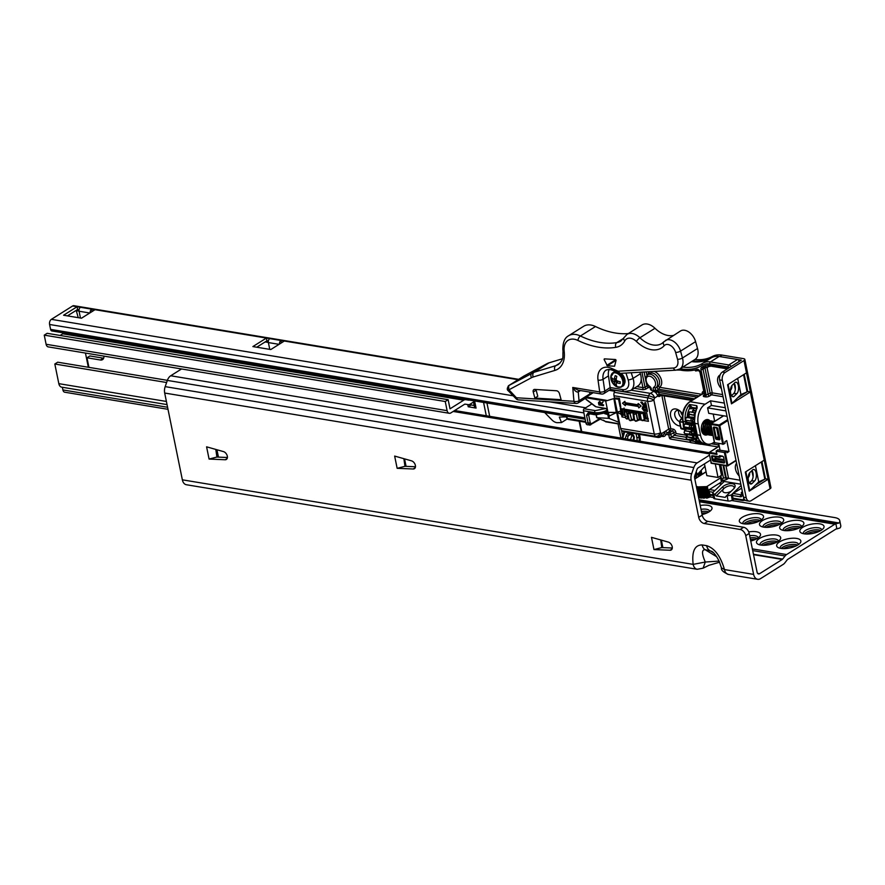 <?xml version="1.0" encoding="UTF-8"?>
<svg xmlns="http://www.w3.org/2000/svg" width="885" height="885" viewBox="0 0 885 885"><rect width="100%" height="100%" fill="white"/><g stroke="black" fill="none" stroke-linecap="round" stroke-linejoin="round"><path stroke-width="1.33" d="M670.022 550.249A4.513 2.943 -122.2 0 0 671.261 549.939A4.513 2.943 -122.2 0 0 672.213 546.676A4.513 2.943 -122.2 0 0 668.363 542.107L651.482 537.339L653.971 549.574L670.022 550.249L672.069 548.966M413.195 468.995A4.513 2.943 -122.2 0 0 414.434 468.685A4.513 2.943 -122.2 0 0 415.386 465.422A4.513 2.943 -122.2 0 0 411.547 460.853L394.655 456.074L397.144 468.32L413.195 468.995L415.242 467.711M225.133 459.746A4.513 2.943 -122.2 0 0 226.372 459.437A4.513 2.943 -122.2 0 0 227.323 456.173A4.513 2.943 -122.2 0 0 223.485 451.604L206.592 446.825L209.081 459.061L225.133 459.746L227.18 458.452M701.451 511.508A9.326 3.54 168.5 0 1 706.894 511.441A9.326 3.54 168.5 0 1 708.785 511.995M706.949 512.957A10.045 3.817 -11.5 0 0 701.783 513.156M743.92 523.865A9.326 3.54 168.5 0 1 745.491 522.581A9.326 3.54 168.5 0 1 758.412 519.971A9.326 3.54 168.5 0 1 760.315 520.524M758.478 521.475A10.045 3.817 -11.5 0 0 745.989 524.02M750.126 537.936A9.326 3.54 168.5 0 1 755.414 537.881A9.326 3.54 168.5 0 1 757.317 538.445M755.48 539.396A10.045 3.817 -11.5 0 0 750.458 539.573M764.087 527.206A9.326 3.54 168.5 0 1 765.647 525.922A9.326 3.54 168.5 0 1 778.579 523.301A9.326 3.54 168.5 0 1 780.47 523.865M778.645 524.816A10.045 3.817 -11.5 0 0 766.144 527.36M761.089 545.116A9.326 3.54 168.5 0 1 762.649 543.832A9.326 3.54 168.5 0 1 775.581 541.222A9.326 3.54 168.5 0 1 777.472 541.775M775.636 542.726A10.045 3.817 -11.5 0 0 763.147 545.271M784.243 530.535A9.326 3.54 168.5 0 1 785.814 529.252A9.326 3.54 168.5 0 1 798.735 526.641A9.326 3.54 168.5 0 1 800.637 527.206M798.801 528.157A10.045 3.817 -11.5 0 0 786.311 530.701M781.245 548.446A9.326 3.54 168.5 0 1 782.805 547.173A9.326 3.54 168.5 0 1 795.737 544.552A9.326 3.54 168.5 0 1 797.639 545.116M795.803 546.067A10.045 3.817 -11.5 0 0 783.313 548.611M804.41 533.876A9.326 3.54 168.5 0 1 805.969 532.593A9.326 3.54 168.5 0 1 818.902 529.982A9.326 3.54 168.5 0 1 820.804 530.535M818.968 531.498A10.045 3.817 -11.5 0 0 806.467 534.031M804 533.81A12.335 4.679 -11.5 0 0 823.327 528.478A12.335 4.679 -11.5 0 0 819.831 523.854A12.335 4.679 -11.5 0 0 804.299 526.453A12.335 4.679 -11.5 0 0 801.279 532.958A12.335 4.679 -11.5 0 0 804 533.81M803.425 533.71A9.326 3.54 168.5 0 1 803.337 533.423A9.326 3.54 168.5 0 1 808.337 529.064A9.326 3.54 168.5 0 1 818.459 527.792A9.326 3.54 168.5 0 1 821.612 529.706A9.326 3.54 168.5 0 1 821.645 529.993M783.844 530.48A12.335 4.679 -11.5 0 0 803.16 525.137A12.335 4.679 -11.5 0 0 799.675 520.513A12.335 4.679 -11.5 0 0 784.132 523.112A12.335 4.679 -11.5 0 0 781.112 529.628A12.335 4.679 -11.5 0 0 783.844 530.48M783.258 530.369A9.326 3.54 168.5 0 1 783.17 530.082A9.326 3.54 168.5 0 1 788.17 525.723A9.326 3.54 168.5 0 1 798.292 524.462A9.326 3.54 168.5 0 1 801.456 526.365A9.326 3.54 168.5 0 1 801.478 526.663M763.678 527.139A12.335 4.679 -11.5 0 0 783.004 521.796A12.335 4.679 -11.5 0 0 779.508 517.183A12.335 4.679 -11.5 0 0 763.976 519.772A12.335 4.679 -11.5 0 0 760.956 526.287A12.335 4.679 -11.5 0 0 763.678 527.139M763.102 527.029A9.326 3.54 168.5 0 1 763.014 526.752A9.326 3.54 168.5 0 1 768.014 522.393A9.326 3.54 168.5 0 1 778.136 521.121A9.326 3.54 168.5 0 1 781.289 523.024A9.326 3.54 168.5 0 1 781.311 523.323M743.522 523.798A12.335 4.679 -11.5 0 0 762.837 518.466A12.335 4.679 -11.5 0 0 759.341 513.842A12.335 4.679 -11.5 0 0 743.809 516.431A12.335 4.679 -11.5 0 0 740.789 522.947A12.335 4.679 -11.5 0 0 743.522 523.798M742.935 523.688A9.326 3.54 168.5 0 1 742.847 523.411A9.326 3.54 168.5 0 1 747.847 519.053A9.326 3.54 168.5 0 1 757.969 517.78A9.326 3.54 168.5 0 1 761.122 519.694A9.326 3.54 168.5 0 1 761.155 519.982M780.847 548.39A12.335 4.679 -11.5 0 0 800.162 543.047A12.335 4.679 -11.5 0 0 796.666 538.434A12.335 4.679 -11.5 0 0 781.134 541.023A12.335 4.679 -11.5 0 0 778.114 547.538A12.335 4.679 -11.5 0 0 780.847 548.39M780.26 548.28A9.326 3.54 168.5 0 1 780.172 547.992A9.326 3.54 168.5 0 1 785.172 543.633A9.326 3.54 168.5 0 1 795.294 542.372A9.326 3.54 168.5 0 1 798.447 544.275A9.326 3.54 168.5 0 1 798.48 544.574M760.68 545.049A12.335 4.679 -11.5 0 0 779.995 539.717A12.335 4.679 -11.5 0 0 776.51 535.093A12.335 4.679 -11.5 0 0 760.967 537.682A12.335 4.679 -11.5 0 0 757.958 544.198A12.335 4.679 -11.5 0 0 760.68 545.049M760.104 544.939A9.326 3.54 168.5 0 1 760.005 544.662A9.326 3.54 168.5 0 1 765.005 540.304A9.326 3.54 168.5 0 1 775.127 539.031A9.326 3.54 168.5 0 1 778.291 540.945A9.326 3.54 168.5 0 1 778.313 541.233M750.745 541.012A12.335 4.679 -11.5 0 0 759.839 536.376A12.335 4.679 -11.5 0 0 756.343 531.752A12.335 4.679 -11.5 0 0 748.732 531.918M749.672 535.746A9.326 3.54 168.5 0 1 754.971 535.702A9.326 3.54 168.5 0 1 758.124 537.604A9.326 3.54 168.5 0 1 758.157 537.903M702.082 514.605A12.335 4.679 -11.5 0 0 711.308 509.937A12.335 4.679 -11.5 0 0 707.823 505.313A12.335 4.679 -11.5 0 0 700.223 505.479M701.008 509.329A9.326 3.54 168.5 0 1 706.44 509.251A9.326 3.54 168.5 0 1 709.604 511.165A9.326 3.54 168.5 0 1 709.626 511.453M209.081 459.061L216.902 457.058L227.412 457.501M397.144 468.32L404.965 466.318L415.474 466.76M653.971 549.574L661.792 547.572L672.301 548.014M697.701 474.106L701.351 471.948L701.053 470.466M719.35 464.625L721.518 475.289L718.045 477.48L706.838 475.621L704.936 466.24L697.38 474.471L695.356 474.128M749.208 533.467L757.095 572.197A3.009 1.969 99.4 0 0 758.533 573.956A3.009 1.969 99.4 0 0 759.573 573.712L782.274 559.431A1.803 1.184 99.4 0 0 782.65 559.088L785.083 555.957A7.224 4.735 -80.6 0 1 786.599 554.563L834.854 524.197A7.224 4.735 -80.6 0 1 835.849 523.732L836.9 528.887L836.27 528.953A1.803 1.184 99.4 0 0 835.86 529.108L787.595 559.464A1.803 1.184 99.4 0 0 787.219 559.818L784.785 562.937A7.224 4.735 -80.6 0 1 783.269 564.342L760.58 578.624A8.43 5.531 -80.6 0 1 757.649 579.299A8.43 5.531 -80.6 0 1 753.622 574.387L745.734 535.657L749.208 533.467A6.018 3.927 -122.2 0 0 743.621 527.272L740.148 529.462A6.018 3.927 57.8 0 1 745.734 535.657M182.354 479.825L693.154 564.376A8.43 5.531 99.4 0 0 697.192 569.287L186.381 484.737A8.43 5.531 -80.6 0 1 182.354 479.825L164.687 393.04L691.152 480.179L698.719 517.327A6.018 3.927 -122.2 0 0 704.305 523.522L740.148 529.462M697.192 569.287L703.088 568.181L705.301 562.03C701.728 553.91 701.639 549.784 705.035 549.651L711.728 551.311C711.418 551.233 714.405 551.842 719.206 561.333L721.452 567.882L724.472 569.564L753.622 574.387M704.449 463.873L704.936 466.24M718.045 477.48L715.29 463.961M691.152 480.179A8.43 5.531 -80.6 0 1 691.639 473.785L693.818 467.557A8.43 5.531 -80.6 0 1 697.181 462.91L709.394 455.222M164.687 393.04A8.43 5.531 -80.6 0 1 165.174 386.634L167.353 380.406A8.43 5.531 -80.6 0 1 170.716 375.771L181.536 368.956M721.452 567.882C720.976 570.04 723.322 572.23 728.499 574.476L728.499 574.476A8.43 5.531 -80.6 0 1 724.472 569.564C720.567 556.178 714.626 548.213 706.65 545.68L702.17 544.939C694.703 544.917 691.705 551.399 693.154 564.376L705.301 562.03L719.085 561.079M836.9 528.887L840.075 527.902A15.045 5.708 -11.5 0 0 840.75 525.557L839.754 520.645A15.045 5.708 168.5 0 1 839.08 522.991L835.849 523.732M709.914 496.916L713.564 497.525M731.63 500.512L834.666 517.57A15.045 5.708 168.5 0 1 839.754 520.645M660.697 539.938L661.792 547.572M404.965 466.318L403.87 458.684M216.902 457.058L215.807 449.436M710.401 460.134L698.177 467.822A3.009 1.969 99.4 0 0 696.971 469.481L694.802 475.71A3.009 1.969 99.4 0 0 694.625 477.988L702.192 515.136L698.719 517.327M704.305 523.522L707.779 521.342A6.018 3.927 57.8 0 1 702.192 515.136M707.779 521.342L743.621 527.272M697.38 474.471L696.174 471.76M405.629 466.34L404.08 458.74M218.175 457.114L216.482 449.624M68.311 333.689A1.504 0.985 -80.6 0 1 67.813 333.8L64.826 333.324A6.018 3.949 -80.6 0 0 62.746 333.8L463.751 400.175L450.011 408.826L448.153 399.688L47.148 333.313L44.25 335.138L46.108 344.276A4.513 2.965 -80.6 0 0 48.266 346.898L449.27 413.284A4.513 2.965 -80.6 0 0 450.841 412.919L464.592 404.268A1.504 0.985 -80.6 0 1 465.112 404.146L468.088 404.622A6.018 3.949 -80.6 0 0 470.167 404.146L475.123 401.027M167.044 404.6L61.707 387.165A6.018 3.949 -80.6 0 1 58.83 383.659L54.826 364.012L57.724 362.197L167.376 380.34M62.746 333.8L60.114 335.459M486.949 402.985L489.67 416.326M88.931 367.352L86.984 357.783L89.883 355.958L103.324 358.182L100.425 360.007A6.018 3.927 -122.2 0 0 102.527 359.642A6.018 3.927 -122.2 0 0 103.91 356.113M470.864 403.704L471.119 404.965L474.194 405.474M469.315 400.064A1.504 0.985 -80.6 0 1 468.818 400.175L465.831 399.699A6.018 3.949 -80.6 0 0 463.751 400.175M448.153 399.688L445.255 401.513L447.113 410.651A4.513 2.965 -80.6 0 0 449.27 413.284M44.25 335.138L445.255 401.513M86.984 357.783L100.425 360.007M486.285 415.762L483.575 402.421M467.778 404.578L468.22 406.779L476.064 408.085L474.681 401.303M54.826 364.012L166.612 382.519M468.22 406.779L471.119 404.965M473.497 402.044L474.537 407.155A4.513 1.715 -11.5 0 0 476.064 408.085M549.519 401.812L585.671 407.797L591.877 403.892L584.133 408.77A1.504 0.985 99.4 0 0 583.447 410.74L585.936 423.008A3.009 1.969 99.4 0 0 587.386 424.767L590.671 424.9L588.182 423.384L586.512 415.198L588.204 412.841A1.504 0.985 99.4 0 0 588.923 413.715A1.504 0.985 57.8 0 0 588.602 414.777A1.504 0.575 168.5 0 1 586.512 415.198M49.582 324.485L583.89 412.919L584.885 417.831L50.589 329.386L49.582 324.485A3.916 2.566 -80.6 0 1 51.374 319.352L72.614 305.989A3.606 2.367 -80.6 0 1 73.864 305.701L518.687 379.333M168.006 409.312L64.771 392.221A3.916 2.566 -80.6 0 1 62.901 389.942L62.359 387.265M281.43 342.849L280.954 340.482L284.306 341.035L270.799 349.542L252.878 346.577L266.385 338.07L269.748 338.623A3.009 1.969 99.4 0 0 268.376 342.572L279.063 344.342M92.129 311.509L91.653 309.142L95.005 309.706L81.497 318.202L63.576 315.237L77.084 306.741L80.447 307.294A3.009 1.969 99.4 0 0 79.075 311.232L89.761 313.002M585.173 419.247L51.883 330.968A2.71 1.781 -80.6 0 1 50.589 329.386M256.75 347.219L266.938 340.802L268.354 341.035M67.448 315.879L77.637 309.462L79.053 309.695M78.245 317.671L76.198 310.37M76.84 310.757L79.053 311.122M265.146 341.931L268.354 342.462M88.334 367.264L85.447 353.06M77.637 309.462L77.084 306.741M80.458 318.036L79.075 311.232M90.215 312.715A3.009 1.969 -80.6 0 1 91.653 309.142L80.447 307.294M266.938 340.802L266.385 338.07M269.759 349.365L268.376 342.572M279.516 344.055A3.009 1.969 -80.6 0 1 280.954 340.482L269.748 338.623M745.502 471.926A3.617 1.372 168.5 0 1 745.336 472.037L764.253 460.134L770.072 488.774L751.166 500.678A6.018 3.949 -80.6 0 1 749.075 501.153A6.018 3.949 -80.6 0 1 746.188 497.647L722.326 380.362A6.018 3.949 -80.6 0 1 725.081 372.474L722.392 372.032L741.309 360.129L719.737 356.555L722.06 355.095A30.09 19.625 -122.2 0 0 712.325 356.478L710.013 357.938A60.18 39.25 57.8 0 1 692.568 360.969M712.325 356.478A60.18 39.25 57.8 0 1 694.891 359.509M749.883 472.557A6.018 2.799 90.9 0 0 748.422 480.555A6.018 2.799 90.9 0 0 750.9 484.029A6.018 2.799 90.9 0 0 752.106 483.476L754.673 480.931A6.018 2.799 90.9 0 0 756.321 474.194A6.018 2.799 90.9 0 0 753.666 469.459A6.018 2.799 90.9 0 0 752.46 470.023L749.883 472.557M732.138 385.296A6.018 2.799 90.9 0 0 730.678 393.294A6.018 2.799 90.9 0 0 733.145 396.768A6.018 2.799 90.9 0 0 733.931 396.546L736.906 393.593A5.974 2.777 90.9 0 0 738.533 386.911A5.974 2.777 90.9 0 0 735.9 382.198A5.974 2.777 90.9 0 0 734.705 382.762L732.138 385.296M722.06 355.095L743.621 358.668A3.617 1.372 168.5 0 1 744.849 359.41A3.617 1.372 168.5 0 1 743.997 360.571L750.369 391.944L747.681 391.502L744.185 374.3L747.692 391.502M682.423 415.353A6.77 4.414 57.8 0 1 680.698 411.658M710.013 357.938A30.09 19.625 57.8 0 1 717.359 356.312M755.425 465.676L758.722 481.849L749.728 490.733L745.856 471.705M752.018 470.455A6.018 2.799 -89.1 0 1 753.157 475.92A6.018 2.799 -89.1 0 1 751.476 480.876L749.352 482.978M743.577 374.687L747.073 391.867L740.966 394.555L737.67 378.393L740.955 394.555L731.972 403.438L728.101 384.422M734.251 383.205A5.974 2.777 -89.1 0 1 735.369 388.626A5.974 2.777 -89.1 0 1 733.709 393.548L731.563 395.661M761.941 461.583L765.448 478.785L761.952 461.583M749.728 490.733A3.617 1.372 -11.5 0 1 749.219 491.12L768.136 479.227L765.448 478.785L755.458 485.057M725.081 372.474L743.997 360.571M770.072 488.774A3.617 1.372 -11.5 0 0 770.923 487.602L744.849 359.41M755.436 465.676L758.722 481.849L764.828 479.15L761.332 461.97M749.219 491.12L745.303 472.059M764.253 460.134L750.369 391.944L731.452 403.837A3.617 1.372 -11.5 0 0 731.972 403.438M746.188 497.647L743.5 497.204L719.638 379.908L722.326 380.362M731.464 403.837L727.581 384.754L746.486 372.851M722.392 372.032A6.018 3.949 99.4 0 0 719.638 379.908M737.703 397.774L747.681 391.502M743.5 497.204A6.018 3.949 99.4 0 0 746.376 500.711L749.075 501.153M733.931 396.546L732.371 396.513M645.065 418.76L646.271 418.317M646.548 419.003L647.322 418.572M709.505 497.182L707.292 486.274A1.504 0.575 168.5 0 1 706.352 486.628L708.575 497.536A1.504 0.575 -11.5 0 0 709.505 497.182L708.498 490.124L721.43 481.993L720.279 476.318L721.43 481.993M707.292 486.274L720.589 477.9M706.053 471.76L694.791 478.763M694.836 478.973L706.086 471.893M706.352 486.628L696.451 486.938M700.489 498.045L698.265 487.137L700.489 498.045L708.575 497.536M701.528 472.336L694.581 476.705M701.927 474.272L701.13 470.377M631.99 434.834L633.052 435.387M694.581 477.668L694.802 478.752M709.881 496.95A1.504 0.575 -11.5 0 0 710.235 496.463L708.896 489.87M700.378 497.525L698.674 497.857M741.11 485.456L731.264 494.98L726.087 496.186L733.577 488.94A7.522 3.761 -20.7 0 0 734.495 487.867A7.522 3.761 -20.7 0 0 732.437 483.697A7.522 3.761 -20.7 0 0 722.381 487.082L723.963 488.487A6.018 3.009 159.3 0 1 732.006 485.776A6.018 3.009 159.3 0 1 734.063 487.093A6.018 3.009 159.3 0 1 733.975 488.52M731.187 491.241A6.018 3.009 159.3 0 1 724.87 492.68A6.018 3.009 159.3 0 1 722.813 491.352A6.018 3.009 159.3 0 1 723.963 488.487L716.286 495.91L725.246 497.392L726.087 496.186M705.611 420.187A7.821 5.133 -80.6 0 1 706.119 420.873M707.281 426.017A7.821 5.133 -80.6 0 1 706.252 430.298M704.604 432.754A7.821 5.133 -80.6 0 1 703.885 433.384M707.812 434.502A7.821 5.133 -80.6 0 1 707.336 434.734A7.821 5.133 -80.6 0 1 705.268 435.022A7.821 5.133 -80.6 0 1 701.329 428.495A7.821 5.133 -80.6 0 1 705.102 420.209A7.821 5.133 -80.6 0 1 707.823 419.578A7.821 5.133 -80.6 0 1 709.781 420.596L706.33 420.939L704.051 423.251L702.579 430.32L705.743 434.48L706.529 434.502M711.175 429.911A7.821 5.133 -80.6 0 1 710.168 432.09M708.708 433.849A7.821 5.133 -80.6 0 1 707.989 434.391A7.821 5.133 -80.6 0 1 707.934 434.424M730.457 390.34A9.326 6.084 -122.2 0 0 731.862 385.606M748.212 477.623A9.326 6.084 -122.2 0 0 749.617 472.867M678.651 410.563A6.317 4.126 -122.2 0 0 681.837 418.207M679.437 421.559A6.317 4.126 57.8 0 1 675.012 416.204A6.317 4.126 57.8 0 1 676.162 410.883A6.317 4.126 57.8 0 1 678.364 410.496A6.317 4.126 57.8 0 1 680.211 411.204M682.589 413.959A9.326 6.084 -122.2 0 0 679.492 410.629A9.326 6.084 -122.2 0 0 675.875 408.992A9.326 6.084 -122.2 0 0 670.653 416.293A9.326 6.084 -122.2 0 0 679.315 425.895A9.326 6.084 -122.2 0 0 680.322 425.973M644.722 402.819L645.751 402.686L647.51 411.337L644.059 410.961L642.178 408.527L642.665 406.735L644.225 406.602L640.806 402.166L645.021 406.735L644.722 402.819L645.364 402.929L647.123 411.58M642.875 406.635L643.992 406.292M640.806 402.166L641.979 402.055L645.475 406.503M617.431 412.598L620.65 428.428A4.513 2.965 99.4 0 0 622.089 430.785L623.35 431.559A4.513 2.965 99.4 0 0 624.069 431.825L657.677 437.389A4.513 4.513 0 0 0 660.818 436.759A4.513 2.943 -122.2 0 0 661.77 433.495L660.509 432.721L653.86 400.031L654.557 398.029A4.513 2.943 -122.2 0 0 650.364 393.382L631.127 390.197M615.02 390.141A4.513 2.965 99.4 0 0 614.953 390.307L614.256 392.309A4.513 2.965 99.4 0 0 614.002 395.728L617.332 412.078L620.794 411.027L620.274 408.483L646.714 412.852L648.428 421.315L643.495 420.497M621.093 414.645L620.407 411.271L616.945 412.322L621.48 414.401L622 416.935L625.595 417.532M641.47 420.165L639.921 419.899M625.507 404.379L625.33 405.673L622.52 403.228L624.887 401.336L625.164 402.697L638.151 404.854M624.5 401.58L624.777 402.94L638.218 405.164L638.328 403.56L641.138 406.005L638.771 407.897L638.494 406.536L625.053 404.312L625.33 405.673M615.672 398.007L619.423 398.327L620.805 407.233L620.164 407.122L618.582 399.356L615.849 398.903L615.672 398.007L619.046 398.571L620.805 407.233M697.026 397.133L659.248 390.871L653.44 391.447L650.364 393.382A4.513 2.965 99.4 0 0 648.561 395.872A4.513 0.874 19.2 0 1 654.557 398.029L657.898 395.938A3.009 1.969 99.4 0 0 659.845 396.248L661.239 395.363M740.048 480.234L725.578 477.745L723.034 465.244M751.841 470.621L753.091 476.716M736.597 463.253A9.326 6.084 -122.2 0 0 739.174 475.931M661.56 436.283L662.6 436.46A6.018 3.927 -122.2 0 0 665.929 434.369L670.111 430.674L672.346 431.05A1.504 0.985 57.8 0 1 673.75 432.599L674.304 435.32L676.107 433.539L675.83 432.179A3.009 1.958 -122.2 0 0 673.031 429.081L670.797 428.705L664.104 395.838M639.446 434.369L639.877 436.515L638.915 437.124A1.504 0.575 168.5 0 1 636.835 437.544A13.54 8.828 57.8 0 1 637.134 440.741M640.132 441.228A15.045 9.812 -122.2 0 0 639.877 436.515M691.528 361.622A60.18 39.25 -122.2 0 0 711.197 357.927A24.072 15.698 57.8 0 1 719.118 356.456L710.434 361.921A1.504 0.985 -122.2 0 0 710.434 361.921L719.151 356.456A1.504 0.985 -122.2 0 0 719.118 356.456M719.151 356.456L737.504 359.498L728.809 364.963L710.456 361.921A24.072 15.698 -122.2 0 0 702.513 363.392A1.504 1.139 58.2 0 0 702.347 365.273A22.567 14.724 57.8 0 1 709.77 363.89A1.504 0.985 -80.6 0 1 710.456 361.921A1.504 0.996 -82.1 0 0 709.77 363.89L728.123 366.932A1.504 0.985 -80.6 0 1 728.809 364.963A4.513 2.943 -122.2 0 1 731.309 366.423M738.997 361.578L738.665 359.918A4.513 2.943 -122.2 0 0 737.504 359.498M738.665 359.918L739.008 361.578M699.604 473.541L701.849 473.917M653.86 390.75L655.796 391.07L655.652 389.621L653.86 390.75L651.371 390.34A3.009 1.958 -122.2 0 0 649.712 386.413A6.173 4.027 57.8 0 1 646.559 377.696A6.173 4.027 57.8 0 1 653.672 378.868A6.173 4.027 57.8 0 1 653.982 387.121A3.009 1.958 -122.2 0 0 653.86 390.75M650.929 389.079L650.398 389.411L651.371 390.34M697.148 407.1L696.296 407.941L695.931 411.414L697.148 407.1L696.794 405.673L689.625 404.489L689.747 407.996A3.009 1.969 99.4 0 0 691.849 408.527L693.254 407.642M724.361 403.095L710.522 400.805L705.113 404.202A15.045 9.868 99.4 0 0 698.243 423.915L700.566 435.365A15.045 9.868 99.4 0 0 707.768 444.137A15.045 9.868 99.4 0 0 713 442.931L714.306 442.113M696.429 407.587L696.794 405.673M696.296 407.941L696.44 407.277L697.103 408.284M696.274 408.14L692.17 407.465A1.504 0.985 -80.6 0 1 691.639 407.078L689.625 404.489A15.045 9.868 99.4 0 0 685.477 421.802L685.809 423.484M720.788 464.868L723.487 478.166L721.529 479.161L720.821 475.721M624.887 415.419L622.266 414.988L620.96 408.593L622.575 416.57L622 416.935M614.002 395.728L647.61 401.292L654.258 433.993A4.513 2.965 99.4 0 0 655.697 436.349L656.958 437.113A4.513 3.297 -58.7 0 0 661.77 433.495L665.819 430.951L663.85 434.137A4.513 2.943 57.8 0 1 662.931 435.431L660.818 436.759M622.089 430.785L655.697 436.349A4.513 3.297 -58.7 0 0 660.509 432.721A4.513 1.715 -11.5 0 1 654.258 433.993L620.65 428.428M614.953 390.307L648.561 395.872L647.864 397.863A4.513 0.874 19.2 0 1 653.86 400.031A4.513 1.715 -11.5 0 1 647.61 401.292A4.513 2.965 99.4 0 1 647.864 397.863L614.256 392.309M673.031 429.081A1.504 0.985 99.4 0 1 672.346 431.05L669.447 432.865A1.504 0.985 99.4 0 0 668.761 434.845L665.929 434.369A1.504 0.985 16.4 0 0 663.85 434.137M732.448 495.467L740.402 496.784A1.504 0.985 -80.6 0 1 741.088 494.803L733.145 493.487A1.504 0.985 99.4 0 0 732.448 495.467L733.012 498.189A1.504 0.985 99.4 0 0 733.731 499.074L742.792 500.567L744.882 500.18A4.513 2.943 -122.2 0 0 745.037 500.069L744.882 500.18A4.513 2.943 -122.2 0 1 743.311 500.445M740.402 496.784A3.009 1.958 -122.2 0 0 742.084 494.416L741.807 493.056A1.504 0.575 168.5 0 1 741.298 492.757A1.504 0.575 168.5 0 1 741.652 492.27L742.404 491.794M686.229 437.301L674.304 435.32L671.405 437.146L670.852 434.413A1.504 0.985 -122.2 0 0 669.447 432.865L667.213 432.499A1.504 0.985 57.8 0 1 665.819 430.951L668.706 429.125A1.504 0.575 168.5 0 1 670.797 428.705A1.504 0.985 99.4 0 1 670.111 430.674A1.504 0.985 57.8 0 1 668.706 429.125L661.858 395.473M720.125 374.963A9.326 6.084 -122.2 0 0 721.419 388.648M725.943 410.905L707.602 407.863L708.719 413.317L727.061 416.359M725.302 407.731L711.463 405.441L707.602 407.863M735.313 389.356L734.096 383.36M648.008 419.247L645.773 418.882M622.575 416.57L622.266 414.988M632.023 434.734L630.551 439.646M741.807 493.056L742.692 493.21M733.145 493.487L741.663 488.133M740.856 484.206L721.22 480.953M727.204 496.374L728.145 501.01L714.704 498.786A3.009 1.139 -11.5 0 1 713.686 498.166L712.713 493.365L713.343 492.016L724.262 481.451M712.713 493.365L714.881 494.328L722.381 487.082M697.535 477.026L694.791 476.572M721.529 479.161L720.921 479.371M700.455 474.448L700.588 475.112L700.444 474.448M698.531 475.643L698.276 474.382L698.519 475.654L700.444 474.437M714.881 494.328L716.286 495.91M728.145 501.01A3.009 1.139 -11.5 0 0 732.315 500.158L733.986 499.107M719.04 483.487L721.695 483.929M713.221 414.069L714.704 421.337L711.706 421.824L709.427 424.136L707.967 431.216L711.12 435.376L711.905 435.387M710.522 400.805L711.463 405.441M740.236 396.181L739.451 396.049M657.323 395.053L657.898 395.938A1.504 0.985 -39.5 0 1 659.712 394.909L659.303 394.29L657.323 395.053A4.513 2.943 57.8 0 0 653.44 391.447L694.393 398.781M659.248 390.871A1.504 0.985 99.4 0 0 658.562 392.851A6.018 3.927 -122.2 0 1 659.303 394.29L692.745 399.821M691.639 407.078A1.504 0.918 -32.4 0 0 689.747 407.996A13.54 8.883 -80.6 0 0 687.202 417.443M657.533 386.668A1.504 0.985 -122.2 0 0 658.694 389.245L655.796 391.07M637.941 403.803L641.138 406.005M640.751 406.248L638.771 407.897M643.362 407.443L643.207 408.394L646.238 410.275M644.966 410.374L646.304 410.596L645.718 407.708L643.141 407.531L642.82 408.638L645.353 410.131M620.186 381.734A12.412 5.133 107.8 0 0 620.153 382.608A12.412 5.133 107.8 0 0 620.164 383.437A12.844 8.242 172.8 0 1 616.834 382.807L616.148 383.238A12.844 5.31 107.8 0 0 616.624 385.65A12.412 7.976 172.8 0 1 615.075 384.931A12.844 8.219 -56.9 0 1 614.301 382.386L613.637 381.324A12.844 8.242 172.8 0 1 611.69 379.521A12.412 7.943 -56.9 0 1 611.668 378.68A12.412 7.943 -56.9 0 1 611.712 377.818A12.844 5.332 8 0 0 613.67 379.3L614.367 378.868A12.844 8.219 -56.9 0 1 615.241 375.605A12.412 5.166 8 0 0 616.801 376.324A12.844 5.31 107.8 0 0 616.203 379.72L616.878 380.782A12.844 5.332 8 0 0 620.186 381.734M610.783 377.231A7.932 5.166 57.8 0 1 616.978 373.359A7.932 5.166 57.8 0 1 622.94 382.862A7.932 5.166 57.8 0 1 616.734 386.734A7.932 5.166 57.8 0 1 610.783 377.231M613.67 379.3L616.391 378.371M618.161 381.203L616.148 383.238M612.862 378.78L611.69 379.521M616.259 384.178L615.075 384.931M702.601 430.409L704.847 432.809L702.646 429.568L703.697 426.161M702.413 430.729L701.827 431.559M703.553 422.377L703.796 423.196M703.929 423.871L702.845 430.464M702.491 431.061L701.938 431.791M704.206 431.028L703.586 431.913M702.015 432.046L703.066 432.511L702.469 432.942M705.268 422.444L705.588 423.495M705.721 424.169L704.637 430.763M704.283 431.349L703.73 432.079M703.144 432.665L702.568 433.097M705.068 420.231L707.823 420.309M706.861 422.886L707.192 424.092M705.998 431.327L705.378 432.212M704.814 432.809L703.94 433.44M705.334 420.275L706.009 420.928M707.06 422.731L707.38 423.782M707.513 424.468L706.429 431.061M706.075 431.648L705.522 432.378M704.936 432.964L704.051 433.562M706.153 420.076L706.861 420.53M706.982 420.618L707.657 421.326M707.768 421.459L708.144 422.045M708.664 423.185L708.985 424.391L708.498 423.318M707.79 431.626L707.17 432.499M704.383 430.674L706.65 433.108L705.732 433.738M706.285 420.054L707.004 420.475M707.126 420.563L707.801 421.227M708.852 423.03L709.173 424.081M709.305 424.767L708.221 431.36M707.867 431.946L707.314 432.676M706.728 433.263L705.843 433.86M707.945 420.364L708.653 420.817M709.582 431.913L708.962 432.798M710.732 422.278L707.447 424.568L706.23 430.154L708.431 433.384L707.524 434.037M704.438 420.696L707.956 420.298M708.077 420.353L708.797 420.773M711.23 426.957L710.013 431.659M709.659 432.245L709.106 432.975M708.52 433.55L707.635 434.159M706.407 434.435L705.478 434.435L702.325 430.276L703.785 423.207L706.075 420.895L709.615 420.607M709.737 420.663L710.445 421.116M711.562 431.891L712.259 434.004M711.374 432.212L710.755 433.097M710.212 433.672L709.316 434.336M709.87 420.652L710.589 421.072M712.115 431.338L711.806 431.946M711.452 432.544L710.898 433.274M710.312 433.849L709.427 434.458M708.199 434.734L707.27 434.734L704.117 430.575L705.577 423.495L707.867 421.194L711.407 420.906M711.529 420.961L712.237 421.415M712.359 421.514L713.033 422.211M709.759 431.559L712.027 433.993L711.109 434.635M708.321 434.8L707.535 434.778L704.371 430.619L705.843 423.539L708.122 421.238L711.54 420.895M712.104 434.148L711.219 434.745M709.991 435.033L709.062 435.033L705.909 430.873L707.369 423.793L709.659 421.481L713.199 421.205M713.321 421.26L714.029 421.714M710.113 435.099L709.327 435.077L706.175 430.918L707.635 423.838L709.914 421.526L713.332 421.194M711.783 435.331L710.854 435.331L707.701 431.172L709.162 424.092L711.452 421.78L714.239 421.249M712.06 423.008L714.195 421.658M703.796 433.517L703.099 433.783M703.907 433.628L703.188 433.871M705.588 433.816L704.748 434.115M704.615 434.148L703.398 434.081M705.699 433.927L704.869 434.181M704.737 434.203L703.321 434.004M707.38 434.115L706.54 434.413M707.491 434.225L706.661 434.48M709.173 434.413L708.332 434.712M709.283 434.524L708.454 434.778M710.965 434.712L710.124 435.011M711.075 434.823L710.246 435.077M712.757 435L711.916 435.298M711.429 427.953L711.286 431.758L712.89 435.132L712.038 435.376M713 435.663L709.493 431.471L710.766 424.7L710.29 423.616M713 435.685L709.759 431.515L710.843 425.077M712.834 434.845L711.551 431.803L711.562 428.628M684.193 428.384A5.719 3.75 -80.6 0 1 683.386 426.382A5.719 3.75 -80.6 0 1 683.286 423.926M703.586 424.446L702.69 429.844M702.347 430.387L701.694 431.128L702.314 430.187M703.763 424.136L702.767 430.165M702.402 430.663L701.75 431.316M705.378 424.745L704.482 430.143M704.139 430.685L703.332 431.548M705.555 424.435L704.56 430.453M704.194 430.962L703.431 431.703M707.17 425.032L706.274 430.431M705.931 430.973L705.124 431.847M707.347 424.734L706.352 430.752M706.186 430.995L708.442 433.407M705.987 431.26L705.223 432.002M704.084 432.533L703.321 432.555M703.055 432.499L701.894 431.736M708.962 425.331L708.066 430.729M707.723 431.272L706.916 432.145M705.765 432.765L705.102 432.831M709.139 425.032L708.144 431.05M707.779 431.559L707.015 432.3M705.876 432.831L705.113 432.853M710.755 425.63L709.858 431.028M709.516 431.57L708.708 432.444M711.064 426.172L709.936 431.349M709.571 431.847L708.808 432.599M706.639 433.097L704.438 429.867L705.655 424.269L708.94 421.99M711.982 430.674L711.651 431.327M711.308 431.869L710.5 432.743M712.06 431.061L711.728 431.648M711.363 432.145L710.6 432.887M709.46 433.429L708.697 433.451M712.525 422.576L709.239 424.866L708.022 430.453L710.235 433.705L707.967 431.26M711.252 433.716L710.489 433.738M712.016 433.982L709.814 430.752L710.898 425.375M712.536 433.384L711.606 428.816M703.121 422.422L703.597 423.528M704.914 422.72L705.389 423.815M704.029 421.083L704.891 421.382M706.562 423.152L707.026 424.391M704.261 421.127L705.013 421.36M706.706 423.019L707.181 424.114M703.144 422.167L705.411 421.349M708.354 423.45L708.819 424.689M710.146 423.749L710.611 424.977M707.358 424.302L710.788 422.233M709.15 424.59L712.591 422.532M714.604 442.677L723.565 444.159L719.793 425.608L727.901 420.508M716.33 451.173L724.395 452.512L727.061 465.599L711.153 462.966L709.162 453.153L716.994 454.447L716.131 451.051L717.812 449.89L726.773 451.372L727.05 452.733L728.986 451.516L726.762 440.608L724.837 441.825L725.114 443.186L723.565 444.159M719.748 450.211L728.986 451.516M718.731 443.662L720.025 450.034M735.999 460.333L727.89 465.433L725.235 452.346L726.773 451.372M725.235 452.346L724.395 452.512M716.828 453.585L716.994 454.447L716.828 453.585M682.877 421.891L679.448 421.691L682.977 422.366M680.886 428.362L684.37 429.236M606.612 408.781L596.479 406.89L606.568 408.56L608.559 418.339L609.223 418.45L609.168 416.027L608.415 412.366L616.303 412.675L609.168 416.027M609.223 418.45L618.681 422.211L616.69 412.432L608.415 412.366M607.929 412.078L605.683 401.027L614.544 398.394M603.382 405.673L603.658 404.943L601.512 404.202L603.05 401.934L601.125 404.445L603.382 405.673L598.902 404.932L598.669 403.837L598.481 402.62L599.399 401.702L601.003 403.837L602.663 402.177M601.391 403.593L599.787 401.458L598.481 402.62M616.303 412.675L613.913 398.792M618.681 422.211L619.489 422.709M614.633 391.247L609.057 390.318M596.28 414.921L596.899 417.698L608.559 418.339M596.899 417.698L605.506 421.448L619.743 423.948M623.383 415.176L622.078 408.781M599.499 402.188L599.256 404.522L600.749 404.766L599.178 402.255M600.683 404.445L599.256 404.522M599.643 404.279L599.886 401.956M610.528 389.4L624.39 391.69A3.606 2.367 99.4 0 1 622.653 389.588L610.141 387.519L604.776 391.159A3.606 2.356 57.8 0 1 603.968 393.526L610.528 389.4M610.462 389.035L610.185 387.752M628.317 333.568A91.487 59.671 57.8 0 1 595.483 326.521A21.063 13.74 -122.2 0 0 589.598 324.883A21.063 13.74 -122.2 0 0 583.613 326.299L568.557 335.769C564.73 337.749 562.827 342.329 562.849 349.509A3.606 1.693 -4.9 0 0 564.132 350.659A17.446 11.383 57.8 0 1 573.126 339.11A17.446 11.383 57.8 0 1 577.994 340.471A95.093 62.027 -122.2 0 0 615.838 347.34A27.678 18.054 -122.2 0 0 624.777 340.88A11.439 7.456 57.8 0 1 629.832 338.159A11.439 7.456 57.8 0 1 636.426 341.466A3.606 0.962 -46 0 1 639.921 337.76A15.045 9.812 -122.2 0 0 631.259 333.402A15.045 9.812 -122.2 0 0 626.978 334.408L642.034 324.939A15.045 9.812 -122.2 0 1 654.977 328.28L639.921 337.76A25.576 16.682 57.8 0 0 661.936 343.435L663.872 341.787A3.606 2.688 41.7 0 0 664.248 345.648A8.43 5.498 57.8 0 1 668.518 344.608A8.43 5.498 57.8 0 1 675.62 352.429L677.534 359.321A9.934 6.472 57.8 0 1 673.463 368.027L618.062 371.202L611.347 368.293A17.755 11.582 -122.2 0 0 607.044 367.209A17.755 11.582 -122.2 0 0 598.017 380.052L599.72 391.933L572.75 387.464C574.83 390.96 576.655 392.453 578.259 391.955L580.471 390.562M673.463 368.027A3.606 2.578 86.7 0 0 675.985 370.173L679.868 368.956L694.924 359.487A13.54 8.828 -122.2 0 0 697.546 348.624A13.54 8.828 -122.2 0 0 697.513 348.524L695.599 341.632A12.036 7.854 -122.2 0 0 685.466 330.448A12.036 7.854 -122.2 0 0 680.476 331.001L663.872 341.787A3.606 2.688 41.7 0 1 664.303 341.422M615.451 359.52L604.344 358.856L604.101 359.509L607.353 365.793L614.566 366.235L616.048 360.383L615.451 359.52M624.39 391.69L630.562 390.55L637.897 385.937A14.138 9.226 -122.2 0 0 640.386 373.769L639.888 372.242M624.832 382.884A7.677 5 -122.2 0 0 621.148 373.315M609.234 369.366A14.138 9.226 -122.2 0 0 608.471 375.882L603.061 379.289A14.138 9.226 57.8 0 1 606.225 370.007L609.134 369.355L612.232 370.151A3.606 1.98 -66.6 0 1 611.347 368.293M562.384 358.779L549.087 362.817A25.576 16.682 -122.2 0 0 547.052 363.658L523.754 376.147A3.009 1.958 -122.2 0 0 523.677 376.191A3.009 1.958 -122.2 0 0 523.599 376.236M673.485 335.404A25.576 16.682 57.8 0 1 654.977 328.28M598.017 380.052A3.606 1.538 171.8 0 0 603.061 379.289L604.776 391.159A3.606 1.538 171.8 0 1 599.72 391.933A3.606 2.367 99.4 0 0 601.457 394.035L578.17 390.174L572.75 387.464L573.945 401.292L516.409 397.763L509.152 390.008M534.883 398.084L561.101 399.688L559.453 393.648A3.009 1.958 -122.2 0 0 556.521 390.761L534.684 389.422A3.009 1.958 -122.2 0 0 533.832 389.621A3.009 1.958 -122.2 0 0 533.246 392.033L534.883 398.084L537.781 396.259L536.144 390.208A3.009 1.958 57.8 0 1 536.022 389.5M675.985 370.173L620.097 373.37L618.062 371.202M589.819 394.588A3.606 2.356 -122.2 0 0 589.83 393.947L589.664 392.088M610.141 387.519L608.471 375.882M566.522 416.879L559.32 417.067L561.488 422.565L567.219 418.959M561.488 422.565L557.119 422.687A9.027 5.885 57.8 0 1 551.842 419.844L544.684 412.543M547.052 363.658L531.996 373.127A3.606 2.732 61.8 0 0 531.509 377.696L508.72 389.92L508.698 385.617A3.009 1.958 -122.2 0 0 508.621 385.661L508.621 385.661A3.009 1.958 -122.2 0 0 508.311 385.937M695.024 426.26A10.531 6.914 99.4 0 0 695.201 430.785A10.531 6.914 99.4 0 0 696.694 434.48C695.909 434.424 700.123 444.082 704.405 443.584A15.045 9.868 -80.6 0 1 697.214 434.812A1.504 0.575 168.5 0 1 696.705 434.502L694.371 423.052A1.504 0.575 -11.5 0 0 694.88 423.362A15.045 9.868 -80.6 0 1 695.931 411.414M698.088 438.54A12.788 8.385 -80.6 0 1 694.283 422.61M706.838 423.771A7.522 4.934 -80.6 0 1 706.938 424.568M706.982 425.408A7.522 4.934 -80.6 0 1 706.175 429.69M705.843 430.409A7.522 4.934 -80.6 0 1 705.046 431.725M704.261 432.632A7.522 4.934 -80.6 0 1 703.675 433.119M703.531 433.23A7.522 4.934 -80.6 0 1 702.933 433.584M636.68 411.193A12.788 4.856 168.5 0 1 630.142 410.12M453.186 411.448L709.106 453.806M170.716 375.771L697.181 462.91M167.353 380.406L693.818 467.557M165.174 386.634L691.639 473.785M699.073 499.815L839.08 522.991M699.117 500.047L838.847 523.168M699.283 500.877L836.513 523.588M699.471 501.784L834.854 524.197M752.35 548.888L786.599 554.563M752.704 550.603L785.083 555.957M753.445 554.253L782.65 559.088M753.533 554.674L782.274 559.431M757.615 573.392L759.573 573.712M706.65 545.68A9.027 5.918 99.4 0 0 709.516 550.393L713.753 552.981M716.761 556.787L705.035 549.651A9.027 5.918 99.4 0 1 702.17 544.939M662.666 547.605A3.009 1.958 -122.2 0 0 662.655 546.421L661.383 540.138M406.071 466.362L404.556 458.873M218.451 457.125L216.958 449.757M662.655 546.421A1.504 0.575 168.5 0 1 662.146 546.111L662.135 546.764M67.813 333.8L468.818 400.175M64.826 333.324L465.831 399.699M46.108 344.276L447.113 410.651M58.83 383.659L166.402 401.458M607.331 412.299A1.504 0.985 57.8 0 1 607.121 412.51L595.638 414.833A1.504 0.985 -80.6 0 1 594.919 413.959A9.027 3.429 -11.5 0 0 607.176 411.58M596.169 414.711A1.504 0.985 -80.6 0 1 595.638 414.833L588.923 413.693M606.9 410.22A9.027 3.429 168.5 0 1 594.643 412.587L594.919 413.959L588.204 412.841M583.447 410.74L594.643 412.587A1.504 0.985 -80.6 0 1 595.328 410.618L584.133 408.77M605.76 408.516L595.328 410.618M585.936 423.008L590.262 422.964L588.602 414.777L589.996 413.903M566.831 416.204L567.296 418.483L585.638 421.514M590.262 422.964L591.512 423.716L590.671 424.9M599.023 418.992L591.512 423.716M619.035 423.838A1.504 0.575 168.5 0 1 618.029 423.871A1.504 0.985 -80.6 0 1 617.995 423.661M622.675 436.017L621.502 430.287M568.015 419.357A1.504 0.985 -80.6 0 1 567.296 418.483A1.504 0.575 -11.5 0 1 566.787 418.174L568.015 419.357L585.793 422.3M620.916 438.053L618.029 423.871L605.705 421.824L603.493 420.143M581.711 431.559L579.62 421.282M62.901 389.942L167.586 407.266M72.614 305.989L518.057 379.72M51.374 319.352L513.167 395.794M736.906 393.593L733.709 393.548M752.106 483.476L749.706 483.431M754.673 480.931L751.476 480.876M697.402 486.628L699.615 497.536M699.128 487.181L701.351 498.089M700.157 486.794L702.369 497.702M701.008 486.816L703.232 497.724M701.174 487.237L703.398 498.144M702.082 487.237L704.305 498.155M703.044 486.827L705.268 497.735M703.94 486.805L706.164 497.724M704.217 487.204L706.429 498.111M705.157 487.17L707.38 498.078M706.053 486.728L708.277 497.635M649.723 371.678A9.182 5.985 -122.2 0 0 647.831 374.643M655.652 389.621A1.504 0.985 57.8 0 1 655.674 387.829A1.504 1.139 -118.6 0 0 655.719 387.807A7.677 5 -122.2 0 0 655.896 387.707A7.677 5 -122.2 0 0 656.039 378.548A7.677 5 -122.2 0 0 647.72 374.72L649.645 373.503A7.677 5 57.8 0 1 652.322 373.039A7.677 5 57.8 0 1 658.883 379.101A7.677 5 57.8 0 1 657.82 386.491A7.677 5 57.8 0 1 657.644 386.59L656.062 387.586M677.136 370.041L698.331 370.218L699.947 372.142A1.504 0.575 -11.5 0 0 700.455 372.452A3.009 1.958 -122.2 0 0 697.657 369.355A3.009 1.958 -122.2 0 0 696.915 369.388A63.189 41.219 57.8 0 1 678.43 369.676M685.786 435.143L676.107 433.539M701.573 394.267L659.38 387.276A1.504 0.985 99.4 0 1 658.694 389.245L698.951 395.916M634.202 388.261L642.244 389.599A3.009 1.139 -11.5 0 0 646.415 388.747L648.34 387.53L650.575 387.907M646.194 382.298L646.946 385.982A1.504 0.985 57.8 0 0 648.34 387.53A1.504 0.985 99.4 0 0 649.026 386.413M702.236 393.847L702.236 393.847A3.009 1.958 -122.2 0 1 703.885 391.48M695.555 370.948A66.198 43.177 -122.2 0 0 698.873 370.461M646.946 375.34L646.249 371.877M657.743 386.546A1.504 1.139 -118.6 0 1 659.38 387.276A9.182 5.985 -122.2 0 0 661.206 379.267A9.182 5.985 -122.2 0 0 654.292 371.423M721.828 479.205A3.009 1.139 -11.5 0 0 723.443 480.19A3.009 1.139 -11.5 0 0 726.972 479.294L728.521 478.32L725.954 465.72M723.709 465.355L726.154 477.38M718.996 445.011L711.352 443.761M689.271 440.099L671.405 437.146A1.504 0.985 -80.6 0 0 670.719 439.115L690.234 442.345M701.274 444.17L717.912 446.925M718.985 445.022A1.504 0.985 -122.2 0 0 719.007 445.022A1.504 0.985 99.4 0 0 718.255 446.715M670.719 439.115A1.504 0.985 57.8 0 1 669.314 437.566A1.504 0.575 -11.5 0 0 671.405 437.146M675.83 432.179A1.504 0.575 168.5 0 0 673.75 432.599L670.852 434.413A1.504 0.575 -11.5 0 1 668.761 434.845L669.314 437.566M622.763 438.363L624.677 431.924M696.727 443.407A1.504 0.985 -80.6 0 1 695.544 441.582L689.935 440.442A15.045 9.868 -80.6 0 1 688.762 439.48M686.705 436.427A15.045 9.868 -80.6 0 1 685.775 433.816M683.906 424.723L683.231 421.426L685.477 421.802A1.504 0.575 -11.5 0 0 686.295 421.791M700.566 435.365L697.214 434.812L694.88 423.362L698.243 423.915M683.674 425.829L682.722 421.116A1.504 0.575 168.5 0 0 683.231 421.426A15.045 9.868 -80.6 0 1 690.112 401.713L705.113 404.202M727.592 368.757A1.504 0.985 99.4 0 1 727.282 368.116A3.009 1.958 57.8 0 1 728.123 368.425M727.282 368.116L710.412 365.317A21.063 13.74 -122.2 0 0 703.133 366.556A63.189 41.219 57.8 0 1 701.672 367.397A3.009 1.958 -122.2 0 0 700.964 369.609A1.504 0.575 -11.5 0 0 703.044 369.189L704.98 367.983A1.504 0.575 168.5 0 1 707.06 367.552A66.198 43.177 -122.2 0 0 708.597 366.678A18.054 11.771 57.8 0 1 709.825 366.058M708.597 366.678A1.504 1.139 58.2 0 0 708.066 366.113M722.625 394.588L712.215 392.863L707.06 367.552A1.504 1.139 61.8 0 0 705.832 366.733M704.493 394.81L703.995 395.119A3.009 1.139 -11.5 0 0 704.305 396.701L705.422 396.889A1.504 0.985 99.4 0 0 706.108 394.92L710.124 393.283A1.504 0.985 -122.2 0 0 711.518 394.832A1.504 0.985 -80.6 0 0 712.215 392.863A1.504 0.575 -11.5 0 0 710.124 393.283L704.98 367.983A1.504 0.985 57.8 0 1 705.079 367.109M705.422 396.889A3.009 1.139 -11.5 0 0 709.593 396.049A1.504 0.985 -122.2 0 1 708.199 394.5L703.044 369.189A1.504 0.985 57.8 0 1 703.365 368.105A1.504 1.139 61.8 0 0 703.409 368.083A64.694 42.192 -122.2 0 0 704.891 367.231A1.504 1.139 58.2 0 0 704.903 367.22L703.354 368.116A1.504 1.139 61.8 0 1 701.672 367.397M703.133 366.556A1.504 1.139 58.2 0 0 704.891 367.22L711.131 366.191A1.504 0.985 99.4 0 1 710.412 365.317M680.211 368.746A61.684 40.234 -122.2 0 0 702.347 365.273M711.197 357.927L702.513 363.392A60.18 39.25 57.8 0 1 682.844 367.087M698.331 370.218A1.504 1.128 -107.4 0 1 696.915 369.388M728.123 366.932A3.009 1.958 57.8 0 1 729.45 367.585M644.103 371.999L645.574 379.234M648.185 385.572A1.504 0.575 -11.5 0 0 646.946 385.982L645.01 387.199A1.504 0.575 168.5 0 1 642.93 387.619L636.824 386.612M646.415 388.747A1.504 0.985 57.8 0 1 645.01 387.199L641.946 372.12M641.205 379.167L642.93 387.619A1.504 0.985 99.4 0 1 642.244 389.599M709.593 396.049L711.518 394.832L723.067 396.745M726.972 479.294A1.504 0.985 57.8 0 1 725.578 477.745L723.487 478.166M636.072 433.816L636.835 437.544M639.236 441.084A15.045 9.812 -122.2 0 0 638.915 437.124L638.317 434.181M629.478 433.562A6.018 3.927 -122.2 0 0 626.16 435.63A1.504 0.985 16.6 0 0 628.228 435.874A4.513 2.943 57.8 0 1 629.147 434.59L632.133 434.756A1.504 0.985 99.4 0 1 631.414 433.882L629.478 433.562A1.504 0.985 99.4 0 0 630.197 434.435M626.16 435.63L625.219 438.761M627.266 439.104L628.228 435.874L630.441 434.48M633.826 440.188L634.235 438.108A1.504 0.94 -168.9 0 1 633.726 437.212L632.133 434.756M634.235 438.108A3.009 1.958 -122.2 0 0 631.414 433.882M623.35 431.559L656.958 437.113A4.513 2.965 99.4 0 0 657.677 437.389M662.6 436.46A1.504 0.985 99.4 0 0 662.301 435.818M709.25 491.617L713.111 492.259M714.925 490.478L709.394 489.56M713.022 494.881L709.803 494.35M743.809 498.266A3.009 1.958 57.8 0 1 742.072 499.693A1.504 0.985 99.4 0 0 742.792 500.567M742.072 499.693L733.012 498.189M742.084 494.416A1.504 0.575 168.5 0 1 741.575 494.118L741.608 494.715M700.964 369.609L706.108 394.92L704.991 394.732L700.455 372.452M704.305 396.701A1.504 0.985 -80.6 0 0 704.991 394.732L704.836 393.936M682.722 421.116C681.594 412.72 683.884 406.281 689.581 401.812A1.504 0.985 -122.2 0 1 690.112 401.713L703.232 393.46L704.316 393.637M714.704 498.786L713.764 494.14M732.315 500.158L731.264 494.98M685.101 430.597L684.337 426.88M660.121 395.175A1.504 0.985 -122.2 0 0 659.845 396.248M691.782 400.418L660.166 395.186A1.504 0.985 -80.6 0 1 659.712 394.909M703.962 391.867A1.504 0.985 -80.6 0 1 703.232 393.46A1.504 0.985 -122.2 0 0 702.712 393.548L689.581 401.812M692.136 407.454A1.504 0.985 -122.2 0 0 691.849 408.527M647.72 374.72C644.391 378.437 645.077 382.541 649.8 387.033L650.873 389.367A1.504 0.985 57.8 0 1 650.398 389.411M657.82 386.491L655.674 387.829A1.504 1.139 -118.6 0 1 653.982 387.121M649.8 387.033A1.504 0.608 -54.5 0 1 649.712 386.413M620.473 373.348A8.275 5.398 57.8 0 1 624.733 382.021A8.275 5.398 57.8 0 1 622.797 386.081C623.604 386.125 624.323 384.665 624.943 381.712L620.883 373.326M611.303 374.875A8.275 5.398 57.8 0 1 612.907 372.751A8.275 5.398 57.8 0 1 619.854 374.432A8.275 5.398 57.8 0 1 623.659 382.696A8.275 5.398 57.8 0 1 621.724 386.767A8.275 5.398 57.8 0 1 619.124 387.298M622.797 386.081L621.724 386.767C615.927 387.973 612.265 384.765 610.761 377.132L613.991 372.076A8.275 5.398 57.8 0 1 615.462 371.556M616.867 380.782L614.301 382.386M613.637 381.324L616.203 379.709M684.415 429.424L682.092 429.048A5.719 3.75 -80.6 0 1 681.184 428.705L679.691 421.36A5.719 3.75 -80.6 0 1 682.357 418.008M719.206 439.79A1.206 0.785 -122.2 0 0 719.881 438.849L717.835 428.76A1.206 0.785 -122.2 0 0 716.717 427.521L714.029 427.068A1.206 0.785 -122.2 0 0 713.354 428.019L715.401 438.108A1.206 0.785 -122.2 0 0 716.518 439.347L719.206 439.79L719.483 439.004L716.795 438.562L719.394 437.301M714.671 442.998L710.898 424.446L718.963 425.785L722.735 444.325M713.399 461.229L723.93 462.977A1.206 0.785 -122.2 0 0 724.605 462.036L723.653 457.401A1.206 0.785 -122.2 0 0 722.536 456.162L719.848 455.709A1.206 0.785 -122.2 0 0 719.173 456.66L712.292 455.775A1.206 0.785 -122.2 0 0 711.617 456.726L712.281 459.99A1.206 0.785 -122.2 0 0 713.399 461.229L715.799 459.105L724.107 460.488M727.724 419.645L719.228 424.988L711.164 423.661L723.664 415.795M711.086 462.656L710.954 462.844A0.597 0.597 0 0 0 711.44 463.32L727.16 465.842M727.89 465.698L736.054 460.565M716.64 453.551L709.427 452.368L719.239 446.195M684.315 428.937L680.93 428.074M720.954 456.195L720.069 456.76L720.346 456.018L722.647 456.394M719.173 456.66L720.567 456.129M720.058 457.025L721.286 456.251M712.292 455.775L719.339 457.169M714.837 456.505L715.235 458.485L713.111 459.824L712.447 456.549L713.011 456.195M724.417 462.058L712.281 459.99M723.93 459.625L716.076 458.319L715.733 456.649M716.573 427.798L718.366 436.604L716.242 437.942L714.184 427.842L716.817 427.754M713.354 428.019L714.748 427.499M719.217 436.438L717.569 428.451M718.366 436.604L718.919 437.223L719.195 436.438L718.366 436.604M716.518 439.347L716.242 437.942L715.401 438.108M715.235 458.485L715.799 459.105L716.076 458.319L715.235 458.485M711.617 456.726L712.547 456.129M719.726 457.235L720.069 456.76L719.228 456.925L719.726 457.235M724.538 461.716L723.93 462.977M709.427 452.368L709.162 453.153L709.427 452.368M719.217 446.106L709.217 452.401A0.597 0.597 0 0 0 708.951 453.031L711.44 463.32L727.348 465.952L727.89 465.433L727.348 465.952A0.597 0.597 0 0 0 727.769 465.875L736.066 460.642M719.793 425.608L718.963 425.785L719.228 424.988L719.793 425.608M723.543 415.773L710.954 423.694L710.898 424.446L710.954 423.694A0.597 0.597 0 0 0 710.688 424.324L714.461 442.865M717.215 427.82L714.029 427.068M717.735 428.462L716.717 427.521M719.881 438.849L717.835 428.76M723.034 456.461L719.848 455.709M723.565 457.102L722.536 456.162M724.605 462.036L723.653 457.401M596.479 406.89A2.412 1.571 57.8 0 1 595.528 406.447L586.069 399.257A0.907 0.586 57.8 0 1 586.091 397.785L605.683 401.027M606.402 400.319L586.368 397L586.091 397.785M585.571 398.35A1.504 0.985 -122.2 0 1 586.368 397L593.238 392.674M607.597 413.627L605.948 413.151M604.732 413.682L607.785 414.556M626.978 334.408L620.816 341.112A24.072 15.698 57.8 0 1 616.823 342.606A91.487 59.671 57.8 0 1 580.416 335.99A21.063 13.74 -122.2 0 0 574.542 334.353A21.063 13.74 -122.2 0 0 568.557 335.769M595.483 326.521L580.416 335.99A3.606 1.892 115.9 0 0 577.994 340.471M679.868 368.956A13.54 8.828 -122.2 0 0 682.49 358.104A13.54 8.828 -122.2 0 0 682.457 357.994L680.543 351.102A12.036 7.854 -122.2 0 0 670.41 339.928A12.036 7.854 -122.2 0 0 665.42 340.471M625.972 373.039L628.173 379.886A10.531 6.87 57.8 0 1 623.328 389.666A10.531 6.87 57.8 0 1 622.653 389.588M630.562 390.55A14.138 9.226 -122.2 0 0 633.052 378.382L631.237 372.74M628.173 379.886A3.606 0.996 -17.8 0 0 633.052 378.382L640.386 373.769M695.599 341.632L680.543 351.102A3.606 1.139 164.5 0 1 675.62 352.429M589.83 393.947L579.022 400.75A3.606 1.693 175.1 0 1 573.945 401.292A3.606 2.478 93.5 0 0 576.035 403.438L518.51 399.909A3.606 2.478 -86.5 0 1 516.409 397.763A3.606 0.863 135.5 0 0 516.154 398.836A3.606 3.606 0 0 0 518.51 399.909M585.383 398.361L578.182 402.896A3.606 2.356 57.8 0 0 579.022 400.75L578.259 391.955A3.009 1.958 -122.2 0 1 578.801 390.285M697.513 348.524L682.457 357.994A3.606 1.139 164.5 0 1 677.534 359.321M636.426 341.466A29.183 19.039 -122.2 0 0 664.248 345.648M531.509 377.696A21.959 14.326 57.8 0 1 533.257 376.977L554.995 370.373A27.678 18.054 -122.2 0 0 564.298 352.595L564.132 350.659M523.754 376.147L508.698 385.617L534.031 372.286A3.606 2.699 73.1 0 0 533.257 376.977M560.194 362.905L555.769 365.682L534.031 372.286L549.087 362.817M533.246 392.033L536.144 390.208M615.794 359.697L606.822 365.35M616.06 360.317L607.353 365.793M604.101 359.509L605.075 358.901M615.838 347.34A3.606 2.644 80.7 0 1 616.823 342.606L623.516 338.391M564.298 352.595A3.606 1.693 -4.9 0 1 563.015 351.445C562.55 357.042 564.331 358.923 558.302 364.531L555.769 365.682A3.606 2.699 -106.9 0 0 554.995 370.373M623.925 337.705A3.606 2.566 28.5 0 0 624.777 340.88M696.163 408.748L694.227 408.427A1.504 0.985 99.4 0 0 692.999 410.374L693.032 410.64A1.504 0.985 -80.6 0 1 692.546 412.266M692.922 409.987L695.621 410.806M694.968 412.675L689.968 411.846A1.504 0.985 99.4 0 0 688.895 414.324L688.995 414.534A1.504 0.985 -80.6 0 1 688.873 416.437A15.045 9.868 99.4 0 0 688.497 417.078A1.504 0.985 -80.6 0 1 688.065 417.576M688.574 413.881L694.271 415.22A1.504 0.985 -80.6 0 1 694.935 412.797M688.663 414.224L694.316 415.408M690.355 439.745A1.504 0.985 -80.6 0 1 690.256 440.431L690.167 440.686A1.504 0.985 99.4 0 0 690.831 442.633L690.046 440.852M687.07 417.488A1.504 0.985 99.4 0 0 686.008 420.22L686.163 420.331A1.504 0.985 -80.6 0 1 686.561 422.045A15.045 9.868 99.4 0 0 686.384 422.82A1.504 0.985 -80.6 0 1 685.289 424.037L685.112 424.037A1.504 0.985 99.4 0 0 684.835 427.024L690.001 427.875M685.587 419.534A0.907 0.653 -54.5 0 0 686.008 420.22L691.384 421.105A1.504 0.985 -80.6 0 1 692.446 418.384A0.907 0.653 125.5 0 1 692.8 419.313L692.535 420.508A2.412 1.582 -80.6 0 1 693.176 423.251A14.138 9.281 99.4 0 0 692.999 423.981A2.412 1.582 -80.6 0 1 691.926 425.729A2.412 1.582 -80.6 0 1 691.251 425.939L691.141 427.134A2.412 1.582 -80.6 0 1 692.524 429.081A14.138 9.281 99.4 0 0 692.568 429.811A2.412 1.582 -80.6 0 1 691.406 432.555L691.628 433.65A2.412 1.582 -80.6 0 1 693.508 434.48A14.138 9.281 99.4 0 0 693.751 435.077A2.412 1.582 -80.6 0 1 693.386 438.13L693.619 439.635M685.886 420.176A0.907 0.653 -54.5 0 0 686.163 420.331L691.384 421.105A0.907 0.653 -54.5 0 0 692.369 420.397M693.11 439.989A1.504 0.985 -80.6 0 1 692.181 437.632L686.804 436.736A1.504 0.985 99.4 0 0 687.202 439.226L686.185 438.163L686.594 436.615L685.333 433.738M686.937 434.004A15.045 9.868 99.4 0 0 687.18 434.623A1.504 0.985 -80.6 0 1 686.948 436.537L686.948 434.059M693.386 438.13L692.324 437.422A1.504 0.985 99.4 0 0 692.557 435.52L687.18 434.623L686.616 433.783M685.355 427.123A1.504 0.985 -80.6 0 1 685.875 428.251A15.045 9.868 99.4 0 0 685.919 429.026A1.504 0.985 -80.6 0 1 685.189 430.741L685.012 430.851A1.504 0.985 99.4 0 0 685.045 433.694L684.028 432.632L684.702 430.906A0.907 0.586 -122.2 0 0 684.492 431.471M701.163 442.212A2.412 1.582 -80.6 0 1 701.186 442.655L701.694 443.407L702.082 442.788M693.763 439.137L693.906 438.938A2.412 1.582 -80.6 0 1 695.953 438.495A14.138 9.281 99.4 0 0 696.351 438.872A2.412 1.582 -80.6 0 1 696.838 441.703L697.413 442.511M692.844 418.605A1.504 0.985 99.4 0 0 693.873 417.974L694.017 418.008M684.592 424.236A0.907 0.675 90 0 1 685.023 424.037L683.696 425.951L684.725 427.012L690.289 427.92A0.907 0.675 -90 0 1 690.211 427.92A1.504 0.985 -80.6 0 1 690.488 424.933L690.665 424.933A1.504 0.985 99.4 0 0 691.76 423.705L692.999 423.981M691.45 433.761A0.907 0.586 57.8 0 1 690.953 434.469A1.504 0.985 -80.6 0 1 690.389 431.736L690.565 431.626A1.504 0.985 99.4 0 0 691.296 429.911A15.045 9.868 -80.6 0 1 691.251 429.137A1.504 0.985 99.4 0 0 690.488 427.92L690.289 427.92A0.907 0.675 -90 0 0 690.964 427.134M694.758 424.966A10.531 6.914 99.4 0 0 694.758 430.707A10.531 6.914 99.4 0 0 696.849 435.166M693.995 419.545A2.412 1.582 -80.6 0 1 692.955 419.424L692.8 419.313M697.48 442.334L697.568 442.08A2.412 1.582 -80.6 0 1 699.316 440.431M686.284 422.875L691.76 423.705A15.045 9.868 -80.6 0 1 691.937 422.93L686.45 422.145M691.141 427.134A0.907 0.675 -90 0 1 690.389 427.92L690.377 427.92M692.524 429.081L685.809 427.975M691.251 425.939A0.907 0.675 90 0 0 690.665 424.933L685.289 424.037A0.907 0.675 90 0 0 685.211 424.037L686.295 420.906L685.267 419.28L686.782 417.366L692.811 418.572A0.907 0.653 125.5 0 1 692.955 419.424M691.074 425.939A0.907 0.675 90 0 0 690.488 424.933L685.112 424.037A0.907 0.675 90 0 1 685.211 424.037L685.023 424.037A0.907 0.675 90 0 1 685.112 424.037M694.072 417.3L688.619 416.868M694.039 417.676A15.045 9.868 -80.6 0 0 693.873 417.974L688.154 417.156L688.453 413.749L689.968 411.846M693.176 423.251L691.937 422.93A1.504 0.985 99.4 0 0 691.539 421.216A0.907 0.653 -54.5 0 0 692.535 420.508M695.533 411.049L692.723 410.474L694.227 408.427M699.415 440.553A0.907 0.686 101.4 0 1 698.608 441.228L698.575 441.217A1.504 0.985 99.4 0 0 698.586 441.217A15.045 9.868 -80.6 0 0 698.829 441.261L698.553 441.217M699.769 440.962A0.907 0.686 96.8 0 1 699.15 441.305A15.045 9.868 -80.6 0 1 698.829 441.261L699.15 441.305A0.907 0.686 96.8 0 1 699.128 441.305L699.15 441.305A1.504 0.985 99.4 0 1 699.913 442.633L697.745 442.279M701.186 444.115A1.504 0.985 -80.6 0 1 699.902 442.909L697.657 442.533M701.174 442.931L699.902 442.909L701.186 442.655M696.838 441.703L695.632 441.316A1.504 0.985 99.4 0 0 695.322 439.546A15.045 9.868 -80.6 0 1 694.902 439.148L694.249 439.037M696.351 438.872A0.907 0.631 131.4 0 1 695.322 439.546L693.984 439.325M696.76 441.969L690.123 440.597M693.751 435.077L692.557 435.52A15.045 9.868 -80.6 0 1 692.302 434.878L690.654 434.601M695.953 438.495A0.907 0.62 135.2 0 1 694.902 439.148A1.504 0.985 99.4 0 0 694.504 438.938L693.862 439.414M693.243 438.341L686.45 436.825M692.568 429.811L685.609 428.871L684.879 430.796A0.907 0.586 -122.2 0 0 684.802 430.862M693.508 434.48L692.302 434.878A1.504 0.985 99.4 0 0 691.528 434.225M691.406 432.555A0.907 0.586 -122.2 0 0 690.565 431.626L685.189 430.741A0.907 0.586 -122.2 0 0 684.879 430.796L684.702 430.906A0.907 0.586 -122.2 0 1 685.012 430.851L690.389 431.736A0.907 0.586 -122.2 0 1 691.229 432.665M695.521 436.106A11.881 7.799 99.4 0 0 697.701 437.721M697.457 437.113A11.439 7.5 -80.6 0 1 694.039 432.842M691.628 433.65A0.907 0.586 57.8 0 1 691.34 434.347M693.906 438.938L692.579 440.11L687.202 439.226M685.842 428.705L685.123 427.035M688.242 417.432L687.512 417.72M692.811 410.33L692.059 412.476M633.605 413.041A1.504 0.575 -11.5 0 0 633.063 412.875A15.045 5.708 168.5 0 1 632.742 412.852A15.045 5.708 168.5 0 1 632.421 412.808A1.504 0.575 -11.5 0 0 630.529 413.173L630.33 413.284A1.504 0.575 168.5 0 1 628.792 413.66A1.504 0.575 168.5 0 1 627.852 413.328L629.191 419.877A1.504 0.575 -11.5 0 0 629.81 420.198A1.504 0.575 -11.5 0 0 631.669 419.833L630.485 420.64M627.078 409.611A2.412 0.918 168.5 0 1 625.772 410.264L626.16 410.629A2.412 0.918 168.5 0 1 628.981 410.574A14.138 5.365 -11.5 0 0 629.357 410.762A2.412 0.918 168.5 0 1 628.958 412.001L629.766 412.211A2.412 0.918 168.5 0 1 632.786 411.625L633.748 419.357A15.045 5.708 -11.5 0 0 634.069 419.39A15.045 5.708 -11.5 0 0 634.39 419.424A1.504 0.575 168.5 0 1 634.501 419.435M634.578 419.822L633.394 411.691A2.412 0.918 168.5 0 1 634.246 412.675L635.33 412.675A2.412 0.918 168.5 0 1 635.574 412.465A2.412 0.918 168.5 0 1 638.03 411.669A14.138 5.365 -11.5 0 0 638.76 411.602A2.412 0.918 168.5 0 1 638.992 411.58M634.822 420.165A1.504 0.575 -11.5 0 0 634.711 420.452A1.504 0.575 -11.5 0 0 635.33 420.784A1.504 0.575 -11.5 0 0 637.543 420.154L637.642 420.032A1.504 0.575 168.5 0 1 639.335 419.401A15.045 5.708 -11.5 0 0 640.098 419.335A1.504 0.575 168.5 0 1 641.282 419.556M640.519 411.835A2.412 0.918 168.5 0 1 640.718 412.167A0.907 0.83 -1.8 0 0 639.988 413.063A1.504 0.575 -11.5 0 0 638.771 412.786A15.045 5.708 168.5 0 1 637.996 412.864A1.504 0.575 -11.5 0 0 636.47 413.361A1.504 0.575 -11.5 0 0 636.315 413.494L636.204 413.605A1.504 0.575 168.5 0 1 636.061 413.738A1.504 0.575 168.5 0 1 634.457 414.235A1.504 0.575 168.5 0 1 633.372 413.915L634.711 420.452L635.74 421.304L637.388 420.762A0.907 0.741 -137.4 0 1 636.89 420.972L636.005 421.227M637.443 420.707A0.907 0.741 -137.4 0 0 637.499 420.652L637.388 420.762A0.907 0.741 -137.4 0 0 637.543 420.154L636.204 413.605A0.907 0.741 -137.4 0 0 635.231 412.786M625.894 410.706L626.348 411.813A1.504 0.575 168.5 0 1 624.401 411.647L625.739 418.185A1.504 0.575 -11.5 0 0 626.359 418.516A1.504 0.575 -11.5 0 0 627.686 418.362L627.034 418.959M643.163 412.266A1.504 0.575 -11.5 0 0 642.952 412.62L642.964 412.72A1.504 0.575 168.5 0 1 642.687 413.107A1.504 0.575 168.5 0 1 641.083 413.616A1.504 0.575 168.5 0 1 640.01 413.284L641.337 419.789A1.504 0.575 -11.5 0 0 641.337 419.833A1.504 0.575 -11.5 0 0 641.957 420.154A1.504 0.575 -11.5 0 0 643.506 419.921A1.504 0.575 -11.5 0 0 644.291 419.269L644.291 419.158A1.504 0.575 168.5 0 1 645.475 418.373A15.045 5.708 -11.5 0 0 646.249 418.174A1.504 0.575 168.5 0 1 647.787 418.118M640.01 413.284A1.504 0.575 168.5 0 1 639.999 413.251A0.907 0.83 -1.8 0 1 639.988 413.118L641.337 419.833L642.377 420.674L644.302 419.401A0.907 0.83 178.2 0 1 643.572 420.242L642.643 420.596M642.554 412.167A0.907 0.83 178.2 0 1 642.964 412.72L644.302 419.401A0.907 0.83 178.2 0 0 644.291 419.158L642.952 412.62A0.907 0.83 178.2 0 0 642.731 412.2M629.766 412.211L631.669 419.833L629.567 412.31M640.264 419.8A14.138 5.365 168.5 0 1 639.7 419.855L637.499 420.652A0.907 0.741 -137.4 0 0 637.642 420.032L636.315 413.494A0.907 0.741 -137.4 0 0 635.33 412.675M624.921 409.246L624.954 409.445A1.504 0.575 168.5 0 1 623.615 409.135L624.943 415.684A1.504 0.575 -11.5 0 0 625.275 415.95M640.718 412.167L641.902 412.067M632.786 411.625A14.138 5.365 -11.5 0 0 633.394 411.691M644.28 412.454L645.53 418.937L644.247 419.534M645.11 412.598L646.249 418.174L645.475 418.882M638.03 411.669L639.335 419.401L640.353 419.866L638.76 411.602M633.704 412.952A0.907 0.741 42.6 0 1 633.748 412.886L633.372 413.915A1.504 0.575 168.5 0 1 633.494 413.616A0.907 0.741 42.6 0 1 634.136 412.797M629.357 410.762A0.907 0.741 114.2 0 0 628.77 411.89L628.792 411.979M631.868 419.722A1.504 0.575 168.5 0 1 633.748 419.357L634.18 419.888L631.691 420.364L631.868 419.722M628.981 410.574A0.907 0.763 118 0 0 628.372 411.691A1.504 0.575 -11.5 0 0 626.602 411.735L627.941 418.284A1.504 0.575 168.5 0 1 628.826 418.118M626.16 410.629L627.719 418.848M625.651 409.368A1.504 0.575 -11.5 0 0 625.219 409.401L625.142 410.397M625.197 409.301L625.363 410.397M633.959 419.778A2.412 0.918 -11.5 0 0 631.835 420.198M628.925 418.583A2.412 0.918 -11.5 0 0 627.974 418.771M647.853 418.483A2.412 0.918 -11.5 0 0 646.304 418.671M648.251 418.66L646.194 418.694A14.138 5.365 168.5 0 1 645.552 418.87M639.501 419.866A2.412 0.918 -11.5 0 0 637.631 420.408M639.988 413.007L639.988 413.118A0.907 0.83 -1.8 0 1 640.718 412.266M625.518 410.341L626.657 410.032M642.079 420.463A0.907 0.83 -1.8 0 1 641.359 419.888M640.419 419.778L641.492 419.933M631.58 420.397L630.231 420.718L629.191 419.877M454.647 410.529L709.007 452.633M728.499 574.476L757.649 579.299M703.088 568.181L708.885 565.327L719.582 562.207M662.146 546.111L660.907 540.005M599.764 419.413L589.62 425.132M566.787 418.174L566.367 416.127M581.246 431.482L579.155 421.205M623.936 431.803L622.011 438.23M727.381 368.89L711.131 366.191M695.389 411.47L694.371 423.052M633.726 437.212L633.162 440.077M709.969 495.135L713.177 495.666M741.298 492.757L741.575 494.118M704.405 443.584L707.768 444.137M699.947 372.142L704.515 395.031M689.902 440.542L688.508 439.436M683.729 426.083L684.713 430.895M702.712 393.548L702.745 394.157M613.991 372.076L615.396 371.523M616.325 378.791L614.002 379.366M617.752 381.081L616.237 382.917M721.408 456.273L719.936 457.191A0.597 0.597 0 0 1 719.516 457.279L712.58 456.129M682.092 429.048L681.063 428.661A0.597 0.597 0 0 1 680.786 428.263L679.448 421.691A0.597 0.597 0 0 1 679.47 421.382L682.357 417.952M716.717 453.939L716.131 451.051M606.623 408.87L595.55 406.68L586.091 399.489L585.848 397.088L592.939 392.63M596.158 414.91L596.678 417.51M523.677 376.191L508.621 385.661C507.072 388.117 506.884 389.765 508.056 390.584L516.154 398.836M619.4 373.249L612.232 370.151M576.035 403.438A3.606 3.606 0 0 0 578.182 402.896M563.015 351.445L562.849 349.509M601.457 394.035A3.606 3.606 0 0 0 603.968 393.526M696.44 443.54L700.666 444.237L702.214 442.71M690.831 442.633L696.207 443.529L698.586 441.217M691.65 434.236L685.045 433.694M690.012 439.181L689.935 440.442M625.739 418.185L626.768 419.036L628.936 418.66M629.003 412.122L627.852 413.328M625.418 410.297L624.401 411.647M624.069 408.062L623.615 409.135M625.983 416.536L624.943 415.684"/></g></svg>
